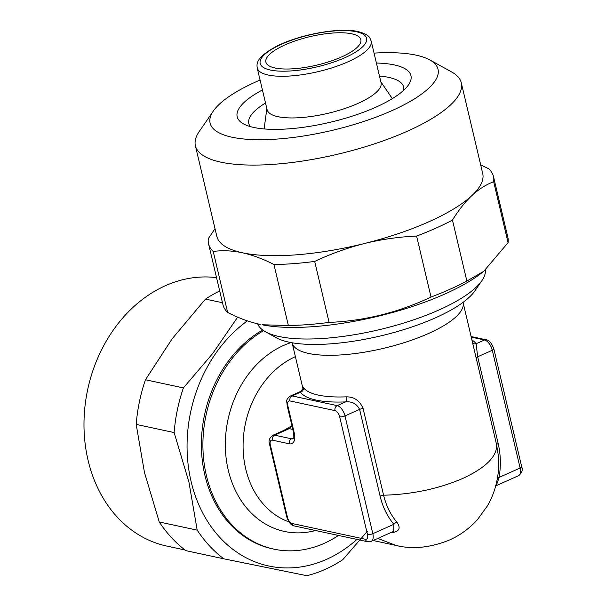<?xml version="1.0" encoding="UTF-8"?>
<svg xmlns="http://www.w3.org/2000/svg" width="606" height="606" viewBox="0 0 606 606"><rect width="100%" height="100%" fill="white"/><g stroke="black" fill="none" stroke-linecap="round" stroke-linejoin="round"><path stroke-width="0.91" d="M250.316 126.586A79.53 23.861 166.7 0 1 248.808 123.541A79.53 23.861 166.7 0 1 265.511 102.997M379.47 76.061A79.53 23.861 166.7 0 1 388.734 77.379A79.53 23.861 166.7 0 1 403.604 86.953A79.53 23.861 166.7 0 1 403.619 90.347M376.394 63.032A89.287 26.793 166.7 0 1 394.264 64.903A89.287 26.793 166.7 0 1 408.489 84.885A89.287 26.793 166.7 0 1 340.716 119.579A89.287 26.793 166.7 0 1 253.869 127.472A89.287 26.793 166.7 0 1 243.521 123.889A89.287 26.793 166.7 0 1 262.436 89.976M374.046 53.108A117.102 35.133 166.7 0 1 416.133 55.161A117.102 35.133 166.7 0 1 429.699 59.858A117.102 35.133 166.7 0 1 380.06 115.594A117.102 35.133 166.7 0 1 232 137.214A117.102 35.133 166.7 0 1 213.35 111.004A117.102 35.133 166.7 0 1 260.088 80.045M429.699 59.858L451.591 71.925A136.615 40.988 166.7 0 1 461.302 82.878A136.615 40.988 166.7 0 1 374.334 143.895A136.615 40.988 166.7 0 1 220.94 162.173A136.615 40.988 166.7 0 1 195.397 145.735A136.615 40.988 166.7 0 1 199.177 131.593L213.35 111.004M461.302 82.878L482.717 173.468A136.615 40.988 166.7 0 1 471.816 195.655A136.615 40.988 166.7 0 1 364.411 243.521A136.615 40.988 166.7 0 1 242.355 252.763C232.174 250.642 222.47 250.21 213.229 251.467L227.644 312.438A146.379 43.92 166.7 0 1 222.963 304.773L208.547 243.801A146.379 43.92 166.7 0 1 208.343 238.575L215.001 228.682M480.702 164.938L488.769 168.786A146.379 43.92 166.7 0 1 493.451 176.452L507.866 237.423A146.379 43.92 166.7 0 1 508.07 242.642L493.655 181.679C486.02 184.625 478.74 189.284 471.816 195.655C464.938 202.162 458.484 210.312 452.455 220.092L466.862 281.063L483.702 271.367L481.861 272.814A134.668 40.405 166.7 0 1 262.057 324.771L288.358 325.49L273.95 264.519C263.163 258.967 252.634 255.05 242.355 252.763A136.615 40.988 166.7 0 1 216.812 236.325L195.397 145.735M483.702 271.367L508.07 242.642M466.862 281.063A146.379 43.92 166.7 0 1 431.017 297.038L416.602 236.075C398.899 236.855 381.5 239.34 364.411 243.521C347.359 247.846 330.785 253.816 314.688 261.436L329.096 322.407C364.532 320.915 398.506 312.461 431.017 297.038M329.096 322.407A146.379 43.92 166.7 0 1 288.358 325.49M227.644 312.438C238.499 318.014 249.028 321.93 259.239 324.195L260.285 324.415M274.995 67.986A48.791 14.642 166.7 0 1 265.875 62.115A48.791 14.642 166.7 0 1 296.932 40.322A48.791 14.642 166.7 0 1 351.722 33.8A48.791 14.642 166.7 0 1 360.843 39.67A48.791 14.642 166.7 0 1 329.785 61.456A48.791 14.642 166.7 0 1 274.995 67.986M472.657 342.988A3.901 3.697 144.3 0 0 476.127 343.731L477.672 356.775L498.177 443.516C500.723 454.545 501.033 465.84 499.102 477.399C497.003 484.118 495.837 486.732 495.602 485.247M485.376 270.011A117.102 35.133 166.7 0 1 481.899 280.669L474.816 290.963A107.345 32.209 166.7 0 1 393.332 332.671A107.345 32.209 166.7 0 1 288.926 342.163A107.345 32.209 166.7 0 1 276.487 337.845L265.542 331.815A117.102 35.133 166.7 0 1 257.656 323.839M263.61 330.641A117.102 94.475 102.1 0 0 203.055 451.462A117.102 94.475 102.1 0 0 273.882 549.134A117.102 94.475 102.1 0 0 324.187 543.355A117.102 94.475 102.1 0 0 338.504 535.446M481.899 280.669A117.102 35.133 166.7 0 1 393.014 326.164A117.102 35.133 166.7 0 1 279.116 336.519A117.102 35.133 166.7 0 1 265.542 331.815M381.045 82.719A58.547 17.566 166.7 0 1 343.776 108.868A58.547 17.566 166.7 0 1 278.033 116.7A58.547 17.566 166.7 0 1 267.087 109.656L257.232 67.986A58.547 17.566 166.7 0 0 268.185 75.03A58.547 17.566 166.7 0 0 333.921 67.198A58.547 17.566 166.7 0 0 371.198 41.049L381.045 82.719M302.803 387.992L303.379 387.545A87.825 26.353 -13.3 0 0 346.556 396.832C354.366 396.892 359.873 400.778 363.077 408.474L383.583 495.216C412.171 494.405 438.509 488.845 462.605 478.52C485.686 467.817 497.026 456.591 496.625 444.842L463.075 302.462A87.825 26.353 166.7 0 1 428.344 333.573A87.825 26.353 166.7 0 1 308.552 353.442A87.825 26.353 166.7 0 1 292.13 342.875L292.107 342.776M216.547 277.639A136.615 110.216 102.1 0 0 88.097 460.378A136.615 110.216 102.1 0 0 166.794 546.074L184.974 549.983M247.384 320.885A134.668 108.641 102.1 0 0 191.102 481.505A134.668 108.641 102.1 0 0 356.949 539.416M197.192 530.136L188.921 482.05L174.134 432.563L136.191 424.405L144.47 472.491L159.257 521.978L197.192 530.136A146.379 118.094 102.1 0 0 223.788 558.808L185.845 550.649A146.379 118.094 102.1 0 1 159.257 521.978M367.297 531.356L342.731 559.724A146.379 118.094 102.1 0 1 306.878 575.7L223.788 558.808M222.478 302.742L205.479 299.084L172.21 338.724L145.455 379.757L183.391 387.916A146.379 118.094 102.1 0 0 174.134 432.563M145.455 379.757A146.379 118.094 102.1 0 0 136.191 424.405M219.698 290.978A146.379 118.094 102.1 0 0 205.479 299.084M262.671 329.99A117.102 94.475 102.1 0 0 201.533 450.773A117.102 94.475 102.1 0 0 272.367 548.809L273.882 549.134M183.391 387.916L212.661 353.563L237.173 317.847M393.779 531.303L393.862 524.304C387.295 516.395 382.712 507.002 380.113 496.125A3.901 1.174 -13.3 0 1 383.583 495.216C386.113 505.601 390.522 514.57 396.824 522.114C401.013 528.015 399.46 531.507 392.165 532.583A3.901 1.886 86.7 0 0 391.794 532.182M498.556 458.091L498.397 456.03C499.655 466.726 498.223 487.754 487.277 506.086L477.619 519.403C469.809 528.159 460.56 534.977 449.879 539.863C430.54 547.695 412.625 549.566 396.127 545.468L377.796 538.423M498.397 456.03L496.625 444.842A3.901 1.174 166.7 0 1 498.177 443.516M283.722 430.457L291.403 426.003L292.024 426.132M303.379 387.545A3.901 3.697 -35.7 0 1 300.5 392.203L300.568 391.491M380.113 496.125L359.608 409.391C356.669 403.793 351.995 401.293 345.594 401.899L337.209 405.634A9.757 4.969 66 0 1 344.988 415.905L372.826 533.674A9.757 4.969 66 0 1 371.16 541.378L393.794 531.288M292.804 429.427L289.251 428.662L286.956 429.018L272.798 435.32A9.757 4.969 66 0 1 274.632 435.176L291.539 438.812A9.757 4.969 -114 0 0 293.327 438.691M346.556 396.832A3.901 2.007 -92.5 0 1 345.594 401.899A91.733 27.52 166.7 0 1 300.5 392.203L292.107 395.938L337.209 405.634A3.901 3.151 -77.9 0 0 334.997 410.626L289.895 400.93A5.855 2.977 -114 0 0 287.797 405.641L294.221 432.82A13.665 6.954 66 0 1 289.327 443.804L272.42 440.168A5.855 2.977 -114 0 0 270.321 444.88L287.456 517.35A5.855 2.977 -114 0 0 292.122 523.516L365.403 539.264A5.855 2.977 -114 0 0 367.501 534.56L339.663 416.792A5.855 2.977 -114 0 0 334.997 410.626M396.824 522.114A3.901 1.954 -39.9 0 0 393.862 524.304L372.826 533.674A3.901 1.174 166.7 0 1 367.501 534.56M476.119 358.101A3.901 1.174 166.7 0 1 477.672 356.775L492.292 350.26A9.757 4.969 -114 0 0 484.512 339.989A3.901 3.151 -77.9 0 1 486.194 339.799C489.095 340.011 491.64 343.041 493.837 348.874A3.901 1.174 166.7 0 1 492.292 350.26L520.13 468.029A3.901 1.174 166.7 0 0 521.675 466.65C523.016 470.036 521.948 473.066 518.471 475.733A9.757 4.969 -114 0 0 520.13 468.029L499.102 477.399L497.609 477.233M452.455 220.092A146.379 43.92 166.7 0 1 416.602 236.075M493.451 176.452A146.379 43.92 166.7 0 1 493.655 181.679M213.229 251.467A146.379 43.92 166.7 0 1 208.547 243.801M314.688 261.436A146.379 43.92 166.7 0 1 273.95 264.519M471.953 340.027A91.733 27.52 166.7 0 1 476.127 343.731L484.512 339.989L471.271 337.141M315.537 530.515A97.581 78.727 -77.9 0 1 226.97 463.84A97.581 78.727 -77.9 0 1 283.585 345.45A97.581 78.727 -77.9 0 1 291.062 342.587M295.395 356.654A87.825 70.857 102.1 0 0 243.157 441.744A87.825 70.857 102.1 0 0 288.956 521.91M356.32 31.747A54.646 16.392 166.7 0 1 344.928 57.676A54.646 16.392 166.7 0 1 270.397 70.038A54.646 16.392 166.7 0 1 281.79 44.102A54.646 16.392 166.7 0 1 356.32 31.747M302.909 388.461L302.803 387.938C303.553 387.855 302.803 389.044 300.568 391.499L290.282 396.089A9.757 4.969 66 0 1 292.107 395.938A3.901 3.151 -77.9 0 0 289.895 400.93M363.077 408.474A3.901 1.174 -13.3 0 0 359.608 409.391L344.988 415.905A3.901 1.174 166.7 0 1 339.663 416.792M293.705 437.85L291.539 438.812A3.901 3.151 -77.9 0 0 289.327 443.804M291.403 426.003A3.901 3.151 102.1 0 1 289.251 428.662L274.632 435.176A3.901 3.151 -77.9 0 0 272.42 440.168M371.16 541.378L367.653 541.719A3.901 3.151 -77.9 0 1 365.403 539.264M287.797 405.641A3.901 1.174 166.7 0 1 287.07 405.172C287.244 401.46 284.843 400.324 290.282 396.089M367.653 541.719L294.365 525.963A3.901 3.151 -77.9 0 1 292.122 523.516M294.221 432.82A3.901 1.174 166.7 0 1 293.493 432.351L287.07 405.172M294.365 525.963C291.463 525.75 288.918 522.72 286.721 516.88A3.901 1.174 -13.3 0 0 287.456 517.35M286.721 516.88L269.587 444.41A3.901 1.174 -13.3 0 0 270.321 444.88M380.818 81.734L392.34 98.626M371.198 41.049C369.516 37.625 370.327 35.05 358.002 31.55C339.716 27.164 299.94 34.383 277.01 46.064C255.49 57.525 256.709 63.895 257.232 67.986M396.127 545.468L373.099 540.514M302.811 388.029L292.13 342.875M266.852 108.679L264.11 128.942M518.471 475.733L495.746 485.86M293.493 432.351C294.001 436.691 293.94 438.805 293.312 438.706L293.372 438.668M269.587 444.41C268.253 441.017 269.322 437.994 272.798 435.32M521.675 466.65L493.837 348.874M486.194 339.799L471.135 336.557"/></g></svg>
